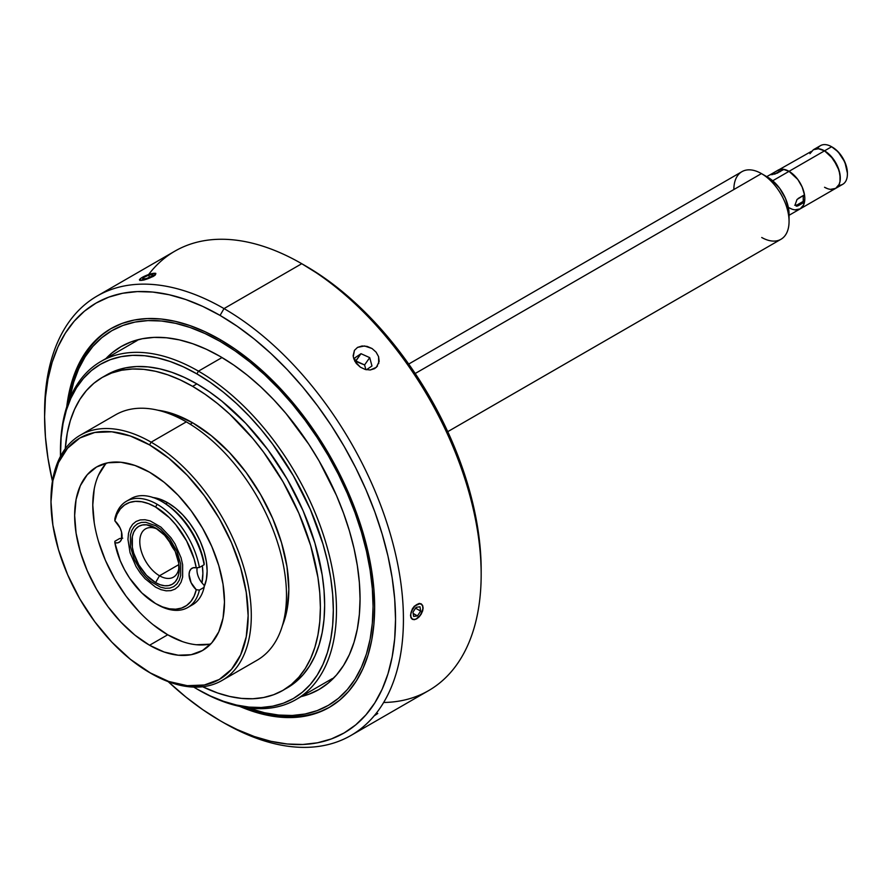 <?xml version="1.0" encoding="UTF-8"?>
<svg xmlns="http://www.w3.org/2000/svg" width="892" height="892" viewBox="0 0 892 892"><rect width="100%" height="100%" fill="white"/><g stroke="black" fill="none" stroke-linecap="round" stroke-linejoin="round"><path stroke-width="1.34" d="M847.4 174.063L847.4 173.148A21.185 12.232 -120 0 0 832.414 147.202L831.623 146.745A22.311 12.878 60 0 1 847.4 174.063A22.311 12.878 60 0 1 838.647 185.313M847.4 173.148L844.88 162.076L838.146 151.83L831.623 146.745L824.531 150.837A22.311 12.878 60 0 1 839.104 170.495A22.311 12.878 60 0 1 835.681 188.368A22.311 12.878 60 0 1 824.531 187.264L827.609 188.691L824.531 187.264M809.958 153.669L813.381 149.733L818.499 148.741L824.531 150.837L830.563 155.71L837.644 166.503L839.996 174.431L839.996 181.533L839.104 184.432L835.681 188.368L842.784 184.276A22.311 12.878 -120 0 0 846.196 166.403A22.311 12.878 -120 0 0 831.623 146.745A22.311 12.878 -120 0 0 820.473 145.641L813.381 149.733A22.311 12.878 60 0 1 824.531 150.837L831.623 146.745L832.414 147.202M817.507 148.685A22.311 12.878 60 0 1 831.623 146.745M795.073 209.854L800.191 208.862L803.614 204.926L804.818 198.648L804.506 194.924L802.153 186.997L797.805 179.459L789.041 171.331L824.531 150.837L833.295 158.966L839.104 170.495L840.297 178.155L839.996 181.533L839.104 184.432L835.681 188.368A22.311 12.878 -120 0 0 839.104 170.495A22.311 12.878 -120 0 0 824.531 150.837L789.041 171.331A22.311 12.878 60 0 1 803.614 190.988A22.311 12.878 60 0 1 800.191 208.862A22.311 12.878 60 0 1 789.041 207.758L792.118 209.185M830.563 189.36L835.681 188.368L800.191 208.862A22.311 12.878 -120 0 0 804.495 202.105L797.024 206.197L796.121 206.063L795.352 204.112L797.024 199.474L804.495 194.824A22.311 12.878 -120 0 0 789.041 171.331L783.009 169.235L777.891 170.227A22.311 12.878 60 0 1 789.041 171.331L772.706 180.764L789.041 171.331A22.311 12.878 -120 0 0 784.046 169.38L774.602 174.185M824.531 150.837A22.311 12.878 -120 0 0 813.381 149.733L818.499 148.741L824.531 150.837M811.419 151.361L766.752 176.649M777.735 173.026L770.766 174.52L772.271 173.516L772.684 174.553L772.271 173.516L778.582 169.87L779.207 171.487L774.512 174.208L780.611 171.364M773.007 174.509L770.911 174.698L771.268 174.118M772.271 173.516L778.582 169.87A22.311 12.878 -120 0 0 777.891 170.227M804.495 202.105L798.184 205.751L796.924 205.026L803.235 201.38L804.495 202.105M803.235 195.549L803.235 201.38L796.924 205.026L794.694 205.238M798.184 198.459L804.495 194.824M119.238 542.258L119.16 542.314A13.938 8.05 60 0 0 114.856 520.817L114.878 518.665L114.856 520.817A59.106 34.13 60 0 1 155.565 507.013L157.137 504.281A61.336 35.412 -120 0 0 114.878 518.665A61.336 35.412 60 0 1 126.463 501.248A61.336 35.412 60 0 1 157.137 504.281L155.565 507.013L148.585 503.668L141.806 501.761L135.406 501.36L129.574 502.475L124.479 505.073L120.242 509.076L117.008 514.372L114.856 520.817L120.041 527.897L121.535 532.011L121.535 539.259L120.041 541.645L117.733 542.849L114.856 542.737L114.878 541.277L119.617 538.545L122.739 538.177M187.811 607.485L192.538 604.754A61.336 35.412 -120 0 0 204.123 587.337L199.395 590.069A61.336 35.412 60 0 1 187.811 607.485A61.336 35.412 60 0 1 157.137 604.453A61.336 35.412 -120 0 0 199.395 590.069L196.262 589.735A59.106 34.13 60 0 1 155.565 603.538A59.106 34.13 60 0 1 114.856 542.737L120.242 560.711L124.479 569.598L129.574 578.083L141.806 592.912L155.565 603.538L162.534 606.894L169.324 608.801L175.713 609.191L181.544 608.088L186.64 605.49L190.877 601.487L194.11 596.191L196.262 589.735L191.078 582.654L189.082 574.626L189.595 571.304L191.078 568.906L193.386 567.713L196.262 567.825L194.11 558.883L186.64 540.965L175.713 524.63L169.324 517.65L155.565 507.013A59.106 34.13 60 0 1 196.262 567.825L199.395 567.457A61.336 35.412 -120 0 0 157.137 504.281A61.336 35.412 60 0 1 199.395 567.457L204.123 564.725L204.156 563.265A59.106 34.13 -120 0 0 163.448 502.464L161.865 501.549A61.336 35.412 60 0 1 204.123 564.725L204.156 563.265M157.137 604.453L155.565 603.538M155.565 525.678L160.56 529.134L169.803 538.891L176.872 551.144L180.697 564.023L180.697 575.563L179.236 580.279L176.872 584.026L173.684 586.668L169.803 588.107L165.366 588.285L160.56 587.192L150.558 581.417L145.753 576.957L141.315 571.661L134.246 559.418L130.422 546.54L130.422 534.988L131.882 530.283L134.246 526.536L137.435 523.883L141.315 522.444L145.753 522.277L155.565 525.678M128.927 500.033A61.336 35.412 60 0 1 161.865 501.549M197.21 567.68A13.938 8.05 -120 0 0 204.156 585.185L204.123 587.337L199.395 590.069L196.262 589.735A13.938 8.05 60 0 1 191.97 568.249A13.938 8.05 60 0 1 196.262 567.825L199.395 567.457L204.123 564.725A61.336 35.412 -120 0 0 173.806 510.38A61.336 35.412 -120 0 0 131.202 498.517L126.463 501.248M119.16 542.314A13.938 8.05 60 0 1 114.856 542.737L114.878 541.277L119.617 538.545M204.156 585.185L204.123 587.337A61.336 35.412 60 0 1 190.085 605.969M350.879 735.499A253.729 146.489 60 0 1 224.015 722.921A253.729 146.489 -120 0 0 403.429 619.338A253.729 146.489 -120 0 0 224.015 308.587L301.752 263.709L224.015 308.587A253.729 146.489 60 0 1 389.771 532.178A253.729 146.489 60 0 1 350.879 735.499L428.617 690.609A253.729 146.489 -120 0 0 467.508 487.288A253.729 146.489 -120 0 0 301.752 263.709L322.893 276.888L339.93 289.644L356.633 304.116L372.845 320.172L388.41 337.667L403.184 356.41L417.01 376.246L429.777 396.962L441.339 418.37L451.597 440.269L460.45 462.424L467.809 484.657L473.607 506.723L477.8 528.432L480.32 549.561L481.167 569.899A248.154 143.266 -120 0 0 305.7 265.983L301.752 263.709A253.729 146.489 60 0 1 481.167 574.459A253.729 146.489 60 0 1 383.649 702.483M419.128 616.896L416.709 618.836L414.301 619.684L412.294 619.304L410.967 617.755L410.51 615.246L412.294 609.002L414.301 606.226L419.14 603.427L421.225 603.851L422.63 605.456L423.12 607.976L421.214 614.164L416.709 618.836L414.301 619.684L412.294 619.304L410.967 617.755L410.51 615.246L412.294 609.002L414.301 606.226L419.14 603.427L421.225 603.851L422.63 605.456L423.12 607.976L422.63 611.031L419.128 616.896M353.143 355.696L354.447 350.355L357.547 347.389L362.007 345.996L367.103 346.386L372.053 348.527L376.089 352.139L378.587 356.666L379.167 361.416L376.391 367.314L370.225 369.979L365.218 369.455L360.357 367.17L354.882 361.338L353.243 356.711L354.447 350.355L357.547 347.389L364.527 345.962L372.053 348.527L376.089 352.139L378.587 356.666L378.71 363.624M374.629 715.54L377.773 713.466M353.678 358.573L356.365 363.512L360.357 367.17L365.218 369.455L370.225 369.979L374.629 368.63L377.506 366.021M224.015 308.587L220.068 315.422A248.154 143.266 60 0 1 395.535 619.338A248.154 143.266 60 0 1 220.068 720.647L224.015 722.921A253.729 146.489 -120 0 0 224.015 722.921L237.272 729.6L254.298 736.524L271.001 741.33L287.224 743.995L302.789 744.486L317.552 742.791L331.389 738.922L344.145 732.945L355.707 724.884L365.965 714.838L374.818 702.896L382.177 689.17L387.987 673.794L392.168 656.925L394.699 638.717L395.535 619.338L394.699 598.989L392.168 577.871L387.987 556.162L382.177 534.096L374.818 511.863L365.965 489.697L355.707 467.809L344.145 446.401L331.389 425.674L317.552 405.849L302.789 387.095L287.224 369.611L271.001 353.555L254.298 339.072L237.272 326.327L220.068 315.422L202.874 306.469L185.837 299.545L169.134 294.739L152.922 292.074L137.357 291.584L122.583 293.278L108.757 297.136L95.99 303.124L84.428 311.185L74.17 321.232L65.317 333.173L57.958 346.899L52.16 362.275L47.967 379.145L45.447 397.353L44.6 416.731L45.447 437.08L47.967 458.198L52.45 481.178A248.154 143.266 60 0 1 44.6 416.731A248.154 143.266 60 0 1 220.068 315.422L224.015 308.587A253.729 146.489 -120 0 0 44.6 412.171A253.729 146.489 -120 0 0 44.611 414.468A253.729 146.489 60 0 1 97.15 296.021A253.729 146.489 60 0 1 224.015 308.587M66.744 406.886A218.596 126.207 60 0 1 110.775 328.724A218.596 126.207 60 0 1 220.068 339.551A218.596 126.207 60 0 1 362.877 532.178A218.596 126.207 60 0 1 329.371 707.345A218.596 126.207 60 0 1 239.658 706.386L250.228 710.5L264.935 714.737L279.218 717.079L292.933 717.514L305.945 716.02L318.132 712.619L329.371 707.345L339.551 700.242L348.594 691.4L356.387 680.875L362.877 668.788L367.983 655.241L371.674 640.378L373.893 624.344L374.64 607.274L373.893 589.356L371.674 570.735L367.983 551.624L362.877 532.178L356.387 512.599L348.594 493.075L339.551 473.786L329.371 454.931L318.132 436.679L305.945 419.207L292.933 402.693L279.218 387.284L264.935 373.146L250.228 360.39L235.22 349.151L220.068 339.551L204.915 331.657L189.918 325.569L175.2 321.332L160.917 318.99L147.202 318.555L134.19 320.05L122.014 323.45L110.775 328.724L100.584 335.816L91.553 344.669L83.748 355.194L77.269 367.281L72.152 380.828L68.472 395.691L66.744 406.886M168.175 681.633L185.837 696.998L202.874 709.742L220.068 720.647A248.154 143.266 60 0 1 168.175 681.633M148.596 274.558A253.729 146.489 60 0 1 301.752 263.709A253.729 146.489 -120 0 0 174.888 251.143L97.15 296.021M148.328 274.658L155.632 273.298L155.208 275.104L153.212 276.475L143.958 280.021L139.788 280.4L140.278 278.795M157.616 529.257A27.886 16.101 -120 0 0 139.81 542.715A27.886 16.101 -120 0 0 159.501 575.764L155.565 582.599A33.461 19.323 60 0 1 131.904 541.622A33.461 19.323 60 0 1 155.565 527.964L146.511 524.808L142.419 524.975L138.829 526.302L135.885 528.744L133.7 532.201L132.351 536.549L132.351 547.209L133.7 553.118L138.829 564.937L146.511 575.295L155.565 582.599L160.181 584.739L164.619 585.743L168.7 585.587L172.29 584.26L175.233 581.818L177.419 578.351L178.768 574.002L178.768 563.343L175.233 551.457L172.29 545.614L164.619 535.267L155.565 527.964A33.461 19.323 60 0 1 179.214 568.94A33.461 19.323 60 0 1 155.565 582.599L159.501 575.764A27.886 16.101 60 0 1 141.293 551.2A27.886 16.101 60 0 1 145.563 528.856A27.886 16.101 60 0 1 157.616 529.257M178.935 564.547L159.501 575.764L178.935 564.547M168.978 540.53A27.886 16.101 -120 0 0 175.044 551.033M155.565 587.148L144.995 578.629L140.222 572.92L136.041 566.543L130.054 552.75L127.957 539.348L128.493 533.427L130.054 528.354L132.607 524.318L136.041 521.474L140.222 519.924L144.995 519.735L150.179 520.906L160.95 527.127L170.896 537.631L175.077 544.009L181.065 557.801L182.637 564.692L182.637 577.124L181.065 582.197L178.511 586.234L175.077 589.088L170.896 590.638L166.124 590.827L160.95 589.645L155.565 587.148M179.125 566.509A27.886 16.101 60 0 1 173.449 577.146A27.886 16.101 60 0 1 159.501 575.764A27.886 16.101 -120 0 0 179.125 566.509M220.859 340.008L220.068 341.368A216.366 124.925 60 0 1 372.421 589.802A216.366 124.925 60 0 1 247.987 707.847L264.478 712.73L278.616 715.049L292.186 715.473L305.064 714.001L317.128 710.634L328.256 705.416L338.336 698.391L347.278 689.627L354.994 679.213L361.416 667.249L366.478 653.847L370.124 639.129L372.332 623.252L373.068 606.359L372.332 588.62L370.124 570.2L366.478 551.278L361.416 532.033L354.994 512.655L347.278 493.332L338.336 474.243L328.256 455.578L317.128 437.504L305.064 420.221L292.186 403.875L278.616 388.622L264.478 374.618L249.916 361.996L235.064 350.879L220.068 341.368L220.859 340.008M246.526 707.646A218.596 126.207 -120 0 0 330.151 706.888M105.925 358.562A197.968 114.299 60 0 1 220.068 356.399L220.068 356.399A197.968 114.299 60 0 1 360.056 598.855A197.968 114.299 60 0 1 301.106 696.619L308.877 694.255L319.057 689.471L328.278 683.049L336.462 675.032L343.52 665.499L349.396 654.561L354.024 642.296L357.358 628.838L359.376 614.309L360.056 598.855L359.376 582.621L357.358 565.762L354.024 548.446L349.396 530.84L343.52 513.112L336.462 495.428L319.057 460.885L308.877 444.361L286.053 413.576L273.643 399.627L260.709 386.816L247.374 375.264L233.793 365.096L220.068 356.399L206.353 349.251L192.761 343.732L179.437 339.897L166.503 337.778L154.082 337.388L142.296 338.737L131.269 341.814L121.089 346.598L111.868 353.02L105.925 358.562M111.567 328.267A218.596 126.207 -120 0 0 69.097 400.318M69.643 398.947A216.366 124.925 60 0 1 220.068 341.368L205.071 333.563L190.219 327.531L175.657 323.339L161.519 321.02L147.949 320.596L135.071 322.068L123.007 325.435L111.89 330.653L101.799 337.678L92.857 346.442L85.141 356.856L78.719 368.82L73.668 382.222L69.643 398.947M50.989 500.914A141.638 81.774 60 0 1 80.325 435.162A141.638 81.774 60 0 1 151.138 442.176L149.566 444.907A139.408 80.492 60 0 1 248.143 615.647A139.408 80.492 60 0 1 149.566 672.568L151.138 673.482A141.638 81.774 -120 0 0 251.299 615.647A141.638 81.774 -120 0 0 151.138 442.176A141.638 81.774 60 0 1 243.672 566.989A141.638 81.774 60 0 1 221.963 680.496A141.638 81.774 60 0 1 151.138 673.482L130.332 659.277L111.846 642.128L94.797 621.769L79.856 598.989L67.602 574.66L58.493 549.717L52.884 525.12L50.989 501.828L52.884 480.71L58.493 462.591L67.602 448.174L79.856 438.005L94.797 432.475L111.846 431.795L130.332 435.998L149.566 444.907L168.8 458.198L187.287 475.358L204.335 495.718L219.276 518.497L231.53 542.815L240.639 567.758L246.248 592.355L248.143 615.647L246.248 636.765L240.639 654.884L231.53 669.301L219.276 679.47L204.335 685L187.287 685.68L168.8 681.488L149.566 672.568A139.408 80.492 60 0 1 50.989 501.828A139.408 80.492 60 0 1 149.566 444.907L151.138 442.176L186.316 421.871L151.138 442.176A141.638 81.774 -120 0 0 50.989 499.999L50.989 501.828M149.566 645.251A105.947 61.169 60 0 1 80.347 551.88A105.947 61.169 60 0 1 96.592 466.984A105.947 61.169 60 0 1 149.566 472.225A105.947 61.169 60 0 1 218.785 565.595A105.947 61.169 60 0 1 202.54 650.491A105.947 61.169 60 0 1 149.566 645.251L167.707 634.781L149.566 645.251L164.184 652.03L178.233 655.219L191.189 654.706L202.54 650.491L211.861 642.764L218.785 631.804L223.045 618.044L224.483 601.988L223.045 584.282L218.785 565.595L211.861 546.64L202.54 528.153L191.189 510.837L178.233 495.361L164.184 482.327L149.566 472.225L134.948 465.457L120.899 462.257L107.943 462.781L96.592 466.984L87.271 474.711L80.347 485.672L76.088 499.442L74.649 515.487L76.088 533.193L80.347 551.88L87.271 570.835L96.592 589.322L107.943 606.638L120.899 622.114L134.948 635.149L149.566 645.251M106.438 463.104A105.947 61.169 -120 0 0 101.209 549.728A105.947 61.169 -120 0 0 167.707 634.781L182.325 641.549M152.61 497.491L160.014 499.163L167.707 502.731L175.401 508.05L182.793 514.918L189.617 523.058L195.582 532.167L200.488 541.901L204.134 551.88L206.375 561.715L207.134 571.036L206.375 579.477L204.123 586.746A55.761 32.201 -120 0 0 167.707 502.731L165.745 503.868L167.707 502.731A55.761 32.201 -120 0 0 153.179 497.546M202.35 565.751A55.761 32.201 60 0 1 201.938 582.833L202.874 573.489L202.35 565.751M221.963 680.496L257.141 660.192A141.638 81.774 -120 0 0 278.85 546.684A141.638 81.774 -120 0 0 186.316 421.871A141.638 81.774 -120 0 0 115.492 414.858L80.325 435.162M105.412 464.241L98.488 475.202M94.229 488.961L92.79 505.017L94.229 522.723M98.488 541.411L105.412 560.366L114.734 578.852L126.084 596.168L139.029 611.644M153.09 624.679L167.707 634.781A105.947 61.169 -120 0 0 210.824 643.901M196.374 644.749L209.33 644.225M198.459 371.15L196.887 373.882A192.94 111.4 60 0 1 333.318 610.184A192.94 111.4 60 0 1 196.887 688.958L198.459 689.873A195.181 112.682 -120 0 0 336.474 610.184A195.181 112.682 -120 0 0 198.459 371.15A195.181 112.682 60 0 1 325.97 543.139A195.181 112.682 60 0 1 296.044 699.54A195.181 112.682 60 0 1 198.459 689.873L193.72 687.085A192.94 111.4 60 0 0 196.887 688.958L210.256 695.927L223.502 701.302L236.492 705.037L249.091 707.111L261.2 707.49L272.684 706.174L283.433 703.175L293.357 698.514L302.343 692.248L310.327 684.443L317.206 675.155L322.926 664.484L327.442 652.531L330.698 639.408L332.66 625.247L333.318 610.184L332.66 594.373L330.698 577.938L327.442 561.068L322.926 543.908L310.327 509.388L293.357 475.726L272.684 444.194L261.2 429.61L249.091 416.018L236.492 403.53L223.502 392.279L210.256 382.356L196.887 373.882L198.459 371.15L222.03 357.547L198.459 371.15A195.181 112.682 -120 0 0 60.455 450.828A195.181 112.682 -120 0 0 60.455 451.742A195.181 112.682 60 0 1 100.874 361.483A195.181 112.682 60 0 1 198.459 371.15M285.072 689.081A180.675 104.319 -120 0 0 287.224 687.888A180.675 104.319 -120 0 0 314.921 543.116A180.675 104.319 -120 0 0 196.887 383.894L192.627 386.359A180.675 104.319 60 0 1 310.661 545.57A180.675 104.319 60 0 1 282.965 690.352A180.675 104.319 60 0 1 202.674 686.751L217.548 692.961L229.712 696.462L241.52 698.403L252.849 698.748L263.608 697.522L273.677 694.712L282.965 690.352L291.383 684.487L298.853 677.173L305.298 668.476L310.661 658.474L314.887 647.291L317.931 635.004L319.771 621.746L320.384 607.642L319.771 592.823L317.931 577.436L310.661 545.57L298.853 513.246L282.965 481.725L263.608 452.199L252.849 438.541L229.712 414.122L217.548 403.585L205.149 394.297L192.627 386.359L196.887 383.894A180.675 104.319 -120 0 0 106.549 374.952L102.29 377.405L111.578 373.046L121.646 370.236L132.406 369.009L143.735 369.355L155.542 371.295L167.696 374.796L180.106 379.836L192.627 386.359A180.675 104.319 60 0 0 102.29 377.405L93.872 383.27L86.401 390.596L79.957 399.281L74.594 409.283L70.368 420.466L67.324 432.754L65.261 448.743A180.675 104.319 60 0 1 102.29 377.405M192.627 422.786L190.186 424.191L192.627 422.786A136.063 78.563 -120 0 0 157.94 410.231L173.851 414.078L192.627 422.786A136.063 78.563 -120 0 1 282.363 625.749L286.99 610.039L288.841 589.422L286.99 566.688L281.515 542.682L272.629 518.341L260.654 494.603L246.08 472.37L229.445 452.5L211.393 435.753L192.627 422.786M60.489 456.325L61.113 437.593L63.076 423.432L66.331 410.309L70.836 398.356L76.556 387.685L83.447 378.398L91.419 370.593L100.417 364.326L110.329 359.666L121.089 356.666L132.573 355.351L144.671 355.73L157.282 357.803L170.272 361.539L183.507 366.913L196.887 373.882A192.94 111.4 60 0 0 60.455 452.657A192.94 111.4 60 0 0 60.489 456.325M282.965 690.352L295.642 682.023L303.113 674.709L309.557 666.012L314.921 656.021L319.135 644.827L322.19 632.539L324.03 619.282L324.643 605.177L324.03 590.37L322.19 574.983L314.921 543.116L303.113 510.793L287.224 479.26L267.868 449.735L245.779 423.354L221.807 401.121L209.408 391.833L196.887 383.894L184.365 377.383L171.955 372.343L159.802 368.842L147.994 366.902L136.654 366.545L125.906 367.783L115.837 370.593L106.549 374.952M412.773 608.21L412.974 608.355A8.63 4.984 -60 0 1 421.559 604.442A8.63 4.984 -60 0 1 420.656 614.867L422.886 608.846L422.663 606.226L421.559 604.442L419.731 603.739L415.081 605.858L411.446 611.343L410.744 614.376L410.967 616.996L412.071 618.78L413.899 619.483L416.174 618.992L420.656 614.867A8.63 4.984 -60 0 1 412.071 618.78A8.63 4.984 -60 0 1 412.974 608.355L412.773 608.21M419.998 606.794L416.174 607.307L419.998 606.794L420.645 611.098L415.594 608.188L420.645 611.098L417.456 615.915L420.645 611.098L419.998 606.794M413.186 613.451L417.456 615.915L413.186 613.451M413.632 616.428L417.456 615.915L413.632 616.428L412.985 612.124L416.174 607.307L412.985 612.124L413.632 616.428M139.397 279.798L139.743 279.408A8.63 1.829 158.8 0 1 139.988 279.084A8.63 1.829 158.8 0 1 147.035 275.126A8.63 1.829 158.8 0 1 154.907 273.286A8.63 1.829 158.8 0 1 155.643 274.234L155.587 273.498L154.316 273.264L145.965 275.55L140.891 278.271L139.81 280.144L143.344 280.066L149.432 278.092L155.643 274.234A8.63 1.829 158.8 0 1 146.277 279.263A8.63 1.829 158.8 0 1 139.743 279.408L139.397 279.798M148.652 275.182L143.545 277.501L144.091 278.895L143.545 277.501L148.652 275.182L152.788 274.502L151.841 276.141L152.788 274.502L148.652 275.182L149.443 277.234L148.652 275.182M146.745 278.46L151.841 276.141L146.745 278.46L142.597 279.14L143.545 277.501L142.597 279.14L146.745 278.46M365.854 369.623L364.583 364.928L369.712 357.636L371.975 365.976L369.712 357.636L364.583 364.928L355.886 360.981L361.004 353.689L369.712 357.636L361.004 353.689L355.429 361.282L364.583 364.928L365.854 369.623M354.559 358.082L361.004 353.689L354.559 358.082L355.852 362.832L354.559 358.082M366.445 369.745L371.975 365.976M789.063 221.406L789.063 214.113A30.116 17.383 -120 0 0 767.767 177.24L761.456 173.594A39.036 22.534 60 0 1 789.063 221.406A39.036 22.534 60 0 1 761.735 237.495M447.751 431.661L780.979 239.268A39.036 22.534 -120 0 0 786.956 207.992A39.036 22.534 -120 0 0 761.456 173.594L771.926 180.106L779.597 188.212L785.473 198.381L788.651 209.085L789.063 214.113M733.86 189.204A39.036 22.534 60 0 1 761.456 173.594L415.204 373.503L761.456 173.594A39.036 22.534 -120 0 0 741.943 171.665L408.714 364.048M800.191 208.862L789.063 215.284M301.752 263.709L305.7 265.983M481.167 574.459L481.167 569.899M44.6 412.171L44.6 416.731M332.303 678.6L296.044 699.54M137.134 340.543L100.874 361.483M60.455 450.828L60.455 452.657M155.821 273.398L154.974 273.298M139.442 279.698L139.944 279.118M761.456 173.594L767.767 177.24"/></g></svg>
